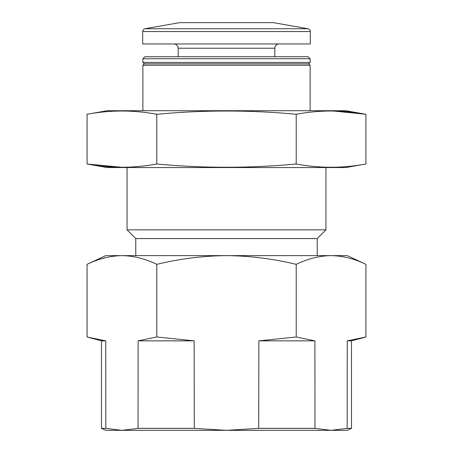 <?xml version="1.0" encoding="UTF-8"?>
<svg xmlns="http://www.w3.org/2000/svg" width="453" height="453" viewBox="0 0 453 453"><rect width="100%" height="100%" fill="white"/><g stroke="black" fill="none" stroke-linecap="round" stroke-linejoin="round"><path stroke-width="0.68" d="M331.069 430.35L105.753 430.35L101.534 428.379L105.826 428.379L121.931 430.35L138.035 428.379L194.297 428.379L226.5 430.35L258.703 428.379L314.965 428.379L331.069 430.35L347.174 428.379L331.069 430.35L347.247 430.35L351.466 428.379L347.174 428.379L347.253 340.854L351.511 340.854L365.928 336.992L347.253 340.854M365.928 264.331C354.399 258.737 342.779 255.837 331.069 255.622L347.247 255.622L365.928 264.331L365.928 336.992L362.19 337.949M331.069 255.622C319.382 255.849 307.768 258.754 296.211 264.331C273.102 258.748 249.863 255.843 226.5 255.622L331.069 255.622M226.5 255.622C203.154 255.837 179.915 258.737 156.789 264.331C145.254 258.737 133.635 255.837 121.931 255.622L226.5 255.622M121.931 255.622C110.243 255.849 98.624 258.754 87.072 264.331C98.601 258.737 110.221 255.837 121.931 255.622L105.753 255.622L87.072 264.331L87.072 336.992L90.81 337.949M135.775 255.622L135.775 238.572L317.225 238.572L325.939 229.858L325.939 167.548M135.775 238.572L127.061 229.858L325.939 229.858M127.061 229.858L127.061 167.548M142.876 110.725L142.876 65.266L310.124 65.266L310.124 110.725M142.876 65.266L144.297 63.845L308.703 63.845L310.124 65.266M142.876 62.423L310.124 62.423L310.124 58.754L142.876 58.754L142.876 62.423L144.297 63.845M142.876 58.754L144.886 56.744L308.114 56.744L310.124 58.754M178.199 56.744L178.199 48.222L274.801 48.222C275.028 45.657 276.449 44.235 279.059 43.958M173.941 43.958C176.528 44.213 177.95 45.634 178.199 48.222M142.689 31.546L142.689 43.958L310.311 43.958L310.311 31.546C310.203 30.045 309.422 29.117 307.966 28.749L145.034 28.749C143.578 29.117 142.797 30.045 142.689 31.546L310.311 31.546M145.034 28.749L179.62 22.65L273.38 22.65L307.966 28.749M156.789 264.331L156.789 336.992L138.108 340.854L138.035 428.379M105.747 340.854L87.072 336.992L101.489 340.854L105.747 340.854L105.826 428.379M296.211 264.331L296.211 336.992L258.861 340.854L258.703 428.379M194.297 428.379L194.139 340.854L156.789 336.992M314.965 428.379L314.892 340.854L296.211 336.992M101.534 428.379L105.747 428.34M347.253 428.34L351.511 428.34L351.511 340.854M258.861 340.854L314.892 340.854M258.861 428.34L314.892 428.34M138.108 428.34L194.139 428.34M138.108 340.854L194.139 340.854M365.928 164.003C342.689 168.34 319.45 168.34 296.211 164.003C249.739 168.34 203.261 168.34 156.789 164.003C133.675 168.335 110.436 168.335 87.072 164.003L107.174 167.548L345.826 167.548L365.928 164.003L365.928 114.269L345.826 110.725L107.174 110.725L87.072 114.269C110.187 109.932 133.425 109.932 156.789 114.269C203.261 109.932 249.739 109.932 296.211 114.269C319.45 109.932 342.689 109.932 365.928 114.269L332.876 110.985M127.401 111.064L121.834 110.974M87.072 114.269L87.072 164.003L122.027 167.299M156.789 164.003L156.789 114.269M296.211 164.003L296.211 114.269M317.225 255.622L317.225 238.572M308.703 63.845L310.124 62.423M274.801 56.744L274.801 48.222M101.489 428.34L101.489 340.854"/></g></svg>
